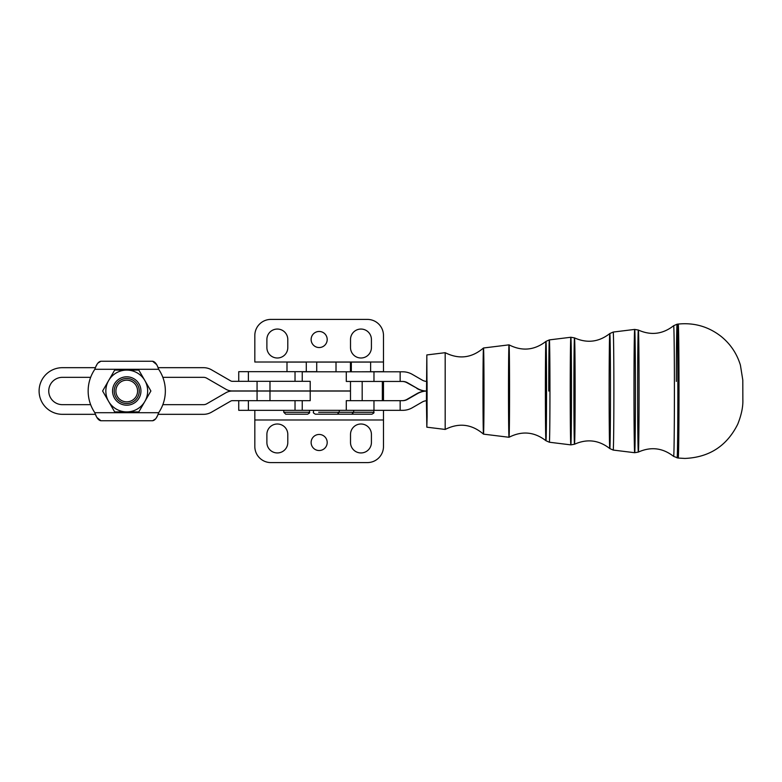 <?xml version="1.0" encoding="UTF-8"?>
<svg xmlns="http://www.w3.org/2000/svg" width="782" height="782" viewBox="0 0 782 782"><rect width="100%" height="100%" fill="white"/><g stroke="black" fill="none" stroke-linecap="round" stroke-linejoin="round"><path stroke-width="1.17" d="M136.146 396.425A10.86 10.86 0 0 0 126.743 380.15A10.86 10.86 0 0 0 117.349 396.425A10.86 10.86 0 0 0 136.146 396.425A10.86 10.86 0 0 1 119.773 399.319A10.86 10.86 0 0 1 119.773 382.681A10.86 10.86 0 0 1 136.146 396.425M137.593 384.744A12.522 12.522 0 0 0 115.902 384.744A12.522 12.522 0 0 0 126.743 403.522A12.522 12.522 0 0 0 137.593 384.744A12.522 12.522 0 0 1 126.743 403.522A12.522 12.522 0 0 1 115.902 384.744A12.522 12.522 0 0 1 137.593 384.744M383.483 410.335L383.483 446.512A16.08 16.08 0 0 1 367.403 462.592L270.914 462.592A16.08 16.08 0 0 1 254.824 446.512L254.824 419.983L383.483 419.983L383.483 410.335M254.824 410.335L254.824 419.983L254.824 410.335M248.393 400.677L248.393 410.335L295.029 410.335L295.029 400.677L295.029 410.335L302.243 410.335L248.393 410.335L248.393 400.677M238.745 400.677L238.745 410.335L248.393 410.335L238.745 410.335L238.745 400.677M266.887 434.45L266.887 442.495A10.449 10.449 0 0 0 277.346 452.944A10.449 10.449 0 0 0 287.796 442.495L287.796 434.45A10.449 10.449 0 0 0 277.346 424A10.449 10.449 0 0 0 266.887 434.45A10.449 10.449 0 0 1 277.346 424A10.449 10.449 0 0 1 287.796 434.45L287.796 442.495A10.449 10.449 0 0 1 277.346 452.944A10.449 10.449 0 0 1 266.887 442.495L266.887 434.45M350.512 434.45L350.512 442.495A10.449 10.449 0 0 0 360.971 452.944A10.449 10.449 0 0 0 371.421 442.495L371.421 434.45A10.449 10.449 0 0 0 360.971 424A10.449 10.449 0 0 0 350.512 434.45A10.449 10.449 0 0 1 360.971 424A10.449 10.449 0 0 1 371.421 434.45L371.421 442.495A10.449 10.449 0 0 1 360.971 452.944A10.449 10.449 0 0 1 350.512 442.495L350.512 434.45M346.827 400.677L350.492 400.677L350.492 391.029L232.313 391.029A12.864 12.864 0 0 0 225.881 392.76L206.741 403.805A6.432 6.432 0 0 1 203.525 404.665L162.842 404.665L203.525 404.665A6.432 6.432 0 0 0 206.741 403.805L225.881 392.76A12.864 12.864 0 0 1 232.313 391.029L310.21 391.029L310.21 400.677L302.243 400.677L302.243 410.335L346.289 410.335L346.289 400.677L373.972 400.677L373.972 410.335L402.671 410.335A19.296 19.296 90 0 0 412.319 407.745L422.26 402.007A9.648 9.648 -90 0 1 427.08 400.716A9.648 9.648 90 0 0 422.26 402.007L412.319 407.745A19.296 19.296 -90 0 1 402.671 410.335L308.763 410.335M383.483 419.983L254.824 419.983L254.824 446.512A16.08 16.08 0 0 0 270.914 462.592L367.403 462.592A16.08 16.08 0 0 0 383.483 446.512M254.824 419.983L254.824 446.512M327.199 442.495A8.045 8.045 0 0 1 315.136 449.455A8.045 8.045 0 0 1 315.136 435.535A8.045 8.045 0 0 1 327.199 442.495A8.045 8.045 0 0 0 315.136 435.535A8.045 8.045 0 0 0 315.136 449.455A8.045 8.045 0 0 0 327.199 442.495M367.403 462.592L270.914 462.592L367.403 462.592M383.483 335.488L383.483 371.792L383.483 335.488A16.08 16.08 0 0 0 367.403 319.408L270.914 319.408A16.08 16.08 0 0 0 254.824 335.488A16.08 16.08 0 0 1 270.914 319.408L367.403 319.408A16.08 16.08 0 0 1 383.483 335.488L383.483 362.017L254.824 362.017L254.824 335.488L254.824 362.017L383.483 362.017M248.393 371.665L248.393 381.323L248.393 371.665L238.745 371.665L238.745 381.323L238.745 371.665L295.029 371.665L248.393 371.665M295.029 381.323L295.029 371.665L295.029 381.323M316.72 371.665L295.029 371.665L316.72 371.665M266.887 339.505L266.887 347.55A10.449 10.449 0 0 0 277.346 358A10.449 10.449 0 0 0 287.796 347.55L287.796 339.505A10.449 10.449 0 0 0 277.346 329.056A10.449 10.449 0 0 0 266.887 339.505A10.449 10.449 0 0 1 277.346 329.056A10.449 10.449 0 0 1 287.796 339.505L287.796 347.55A10.449 10.449 0 0 1 277.346 358A10.449 10.449 0 0 1 266.887 347.55L266.887 339.505M350.512 339.505L350.512 347.55A10.449 10.449 0 0 0 360.971 358A10.449 10.449 0 0 0 371.421 347.55L371.421 339.505A10.449 10.449 0 0 0 360.971 329.056A10.449 10.449 0 0 0 350.512 339.505A10.449 10.449 0 0 1 360.971 329.056A10.449 10.449 0 0 1 371.421 339.505L371.421 347.55A10.449 10.449 0 0 1 360.971 358A10.449 10.449 0 0 1 350.512 347.55L350.512 339.505M360.971 371.792L383.483 371.665L360.971 371.792M327.199 339.505A8.045 8.045 0 0 1 315.136 346.465A8.045 8.045 0 0 1 315.136 332.546A8.045 8.045 0 0 1 327.199 339.505A8.045 8.045 0 0 0 319.154 331.46A8.045 8.045 0 0 0 311.119 339.505A8.045 8.045 0 0 0 319.154 347.55A8.045 8.045 0 0 0 327.199 339.505M62.423 404.665L90.653 404.665L62.423 404.665A13.665 13.665 0 0 1 48.748 391A13.665 13.665 0 0 1 62.423 377.335A13.665 13.665 0 0 0 48.748 391A13.665 13.665 0 0 0 62.423 404.665M62.423 414.323A23.323 23.323 0 0 1 39.1 391A23.323 23.323 0 0 1 62.423 367.677A23.323 23.323 0 0 0 39.1 391A23.323 23.323 0 0 0 62.423 414.323L95.463 414.323L62.423 414.323L95.463 414.323L96.225 416.083L95.463 414.323M158.032 414.323L203.525 414.323A16.08 16.08 0 0 0 211.56 412.163A16.08 16.08 0 0 1 203.525 414.323M230.71 401.107L211.56 412.163L230.71 401.107A3.216 3.216 0 0 1 232.313 400.677A3.216 3.216 0 0 0 230.71 401.107L211.56 412.163M346.827 390.971L232.313 390.971A12.864 12.864 0 0 1 225.881 389.24L206.741 378.195A6.432 6.432 0 0 0 203.525 377.335L162.842 377.335L203.525 377.335A6.432 6.432 0 0 1 206.741 378.195L225.881 389.24A12.864 12.864 0 0 0 232.313 390.971L310.21 390.971L310.21 381.323L269.986 381.323L269.986 390.971L269.986 381.323L257.063 381.323L257.063 390.971L257.063 381.323L310.2 381.323L310.21 390.971L350.492 390.971L350.492 381.45L346.289 381.45L346.289 371.792L302.243 371.792L302.243 381.323M90.653 377.335L62.423 377.335L90.653 377.335M203.525 367.677A16.08 16.08 0 0 1 211.56 369.837L230.71 380.893A3.216 3.216 0 0 0 232.313 381.323L257.063 381.323L232.313 381.323A3.216 3.216 0 0 1 230.71 380.893L211.56 369.837A16.08 16.08 0 0 0 203.525 367.677L158.032 367.677L203.525 367.677M308.763 400.677L257.063 400.677L257.063 391.029L257.063 400.677L269.986 400.677L269.986 391.029L269.986 400.677L310.21 400.677L310.21 391.029L346.827 391.029M257.063 400.677L232.313 400.677L257.063 400.677M308.763 371.792L400.159 371.792L400.159 381.45L402.671 381.45A9.648 9.648 -90 0 1 407.49 382.74L417.432 388.478A19.296 19.296 90 0 0 427.08 391.059L427.08 400.716L427.08 391.059A19.296 19.296 90 0 0 417.432 393.649L407.49 399.387A9.648 9.648 -90 0 1 402.671 400.677L400.159 400.677L400.159 410.335L400.159 400.677L373.972 400.677L402.671 400.677A9.648 9.648 90 0 0 407.49 399.387L417.432 393.649A19.296 19.296 -90 0 1 427.08 391.059L426.561 391.059A19.296 19.296 -90 0 1 416.914 388.478A19.296 19.296 90 0 0 426.561 391.059L427.08 391.059A19.296 19.296 -90 0 1 417.432 388.478L406.972 382.74A9.648 9.648 90 0 0 402.144 381.45A9.648 9.648 -90 0 1 406.972 382.74L407.49 382.74A9.648 9.648 90 0 0 402.671 381.45L373.972 381.45L400.159 381.45L400.159 371.792L373.972 371.792L373.972 381.45L373.972 371.792L346.289 371.792L346.289 381.45L373.972 381.45L346.827 381.45M402.671 371.792A19.296 19.296 -90 0 1 412.319 374.382L422.26 380.12A9.648 9.648 90 0 0 427.08 381.411A9.648 9.648 -90 0 1 422.26 380.12L412.319 374.382A19.296 19.296 90 0 0 402.671 371.792L400.159 371.792L402.671 371.792M373.972 400.677L346.289 400.677L346.289 410.335L373.972 410.335L373.972 400.677M406.972 399.387A9.648 9.648 -90 0 1 402.144 400.677A9.648 9.648 90 0 0 406.972 399.387L416.914 393.649L406.972 399.387M426.561 391.059A19.296 19.296 90 0 0 416.914 393.649A19.296 19.296 -90 0 1 426.561 391.059M382.349 381.45L382.349 400.677L382.349 381.45M362.174 400.677L362.174 381.45L362.174 400.677M95.463 367.677L62.423 367.677M257.063 391.029L232.313 391.029M152.568 420.755L100.917 420.755L152.568 420.755C155.002 420.403 157.035 417.725 158.658 412.71A38.592 38.592 0 0 0 158.658 369.29C157.035 364.285 155.002 361.607 152.568 361.245L100.917 361.245L152.568 361.245C155.002 361.607 157.035 364.285 158.658 369.29L94.837 369.29L158.658 369.29A38.592 38.592 0 0 1 158.658 412.71L94.837 412.71L158.658 412.71C157.035 417.725 155.002 420.403 152.568 420.755M100.917 361.245C98.493 361.597 96.46 364.275 94.837 369.29A38.592 38.592 0 0 0 94.837 412.71A38.592 38.592 0 0 1 94.837 369.29C96.46 364.275 98.493 361.597 100.917 361.245M94.837 412.71C96.46 417.715 98.483 420.393 100.917 420.755C98.483 420.393 96.46 417.715 94.837 412.71M206.741 403.805L225.881 392.76M96.225 365.917L96.958 364.49L96.225 365.917M97.838 363.141L100.878 361.245L97.838 363.141M152.568 361.245L156.527 364.48L152.568 361.245M157.26 416.083L156.527 417.51L157.26 416.083M155.647 418.859L152.617 420.755L155.647 418.859M100.917 420.755L96.968 417.52L100.917 420.755M318.655 412.261L339.232 412.261L318.655 412.261M313.504 410.335L313.504 412.261C312.947 412.573 313.592 413.219 315.429 414.186L337.306 414.186L339.232 412.261L353.66 412.261L339.232 412.261L339.232 410.335M350.444 371.792L350.444 362.086L316.72 362.086L316.72 371.792M334.246 414.186L351.734 414.186L353.66 412.261L373.835 412.261L353.66 412.261L353.66 410.335M289.887 362.086L303.396 362.086M283.778 410.335L283.778 412.261L309.506 412.261L283.778 412.261L285.704 414.186L307.58 414.186C309.398 413.258 310.043 412.613 309.506 412.261L309.506 410.335M306.29 371.665L306.29 362.086L286.994 362.086L286.994 371.665M354.217 362.086L367.726 362.086M350.033 414.186L371.909 414.186C373.747 413.219 374.382 412.573 373.835 412.261L373.835 410.335M370.619 371.665L370.619 362.086L351.323 362.086L351.323 371.665M144.856 380.551L150.887 391L138.815 411.909L114.68 411.909L102.608 391L114.68 370.091L138.815 370.091L144.856 380.551A20.909 20.909 0 0 1 126.743 411.909L138.815 411.909L150.887 391L138.815 370.091L126.743 370.091A20.909 20.909 0 0 1 144.856 380.551A20.909 20.909 0 0 0 126.743 370.091L114.68 370.091L102.608 391L114.68 411.909L126.743 411.909A20.909 20.909 0 0 1 108.639 380.551A20.909 20.909 0 0 1 126.743 370.091A20.909 20.909 0 0 0 108.639 401.449A20.909 20.909 0 0 0 144.856 401.449A20.909 20.909 0 0 0 144.856 380.551M139.04 383.903A14.193 14.193 0 0 1 126.743 405.193A14.193 14.193 0 0 1 114.455 383.903A14.193 14.193 0 0 1 139.04 383.903A14.193 14.193 0 0 0 114.455 383.903A14.193 14.193 0 0 0 126.743 405.193A14.193 14.193 0 0 0 139.04 383.903M427.08 391.059L427.08 381.411L427.08 391.059M426.425 400.736L426.825 354.94L427.119 416.62L426.825 427.177L426.425 400.736M426.825 427.177L445.183 429.435L445.183 352.692L445.193 429.435L445.193 352.692C458.995 359.593 471.761 358.019 483.491 347.99A43.078 0.499 90 0 1 483.99 391.059A43.078 0.499 90 0 1 483.491 434.137A43.078 0.499 -90 0 0 483.99 391.059A43.078 0.499 -90 0 0 483.491 347.99L509.033 344.852A46.216 0.538 90 0 1 509.561 391.059A46.216 0.538 90 0 1 509.033 437.275A46.216 0.538 -90 0 0 509.561 391.059A46.216 0.538 -90 0 0 509.033 344.852C522.073 351.47 534.38 350.326 545.953 341.402A49.667 0.577 90 0 1 546.53 391.059A49.667 0.577 90 0 1 545.953 440.725A49.667 0.577 -90 0 0 546.53 391.059A49.667 0.577 -90 0 0 545.953 341.402A49.667 0.577 90 0 0 545.386 391.059A49.667 0.577 90 0 0 545.953 440.725C534.38 431.801 522.073 430.647 509.033 437.275A46.216 0.538 90 0 1 508.496 391.059A46.216 0.538 90 0 1 509.033 344.852M445.193 429.435C458.995 422.534 471.761 424.108 483.491 434.137A43.078 0.499 90 0 1 482.993 391.059A43.078 0.499 90 0 1 483.491 347.99M573.9 391.059A53.176 0.616 90 0 1 574.516 337.892A53.176 0.616 90 0 1 575.122 391.059A53.176 0.616 90 0 1 574.516 444.235A53.176 0.616 90 0 1 573.9 391.059M574.516 337.892A53.176 0.616 -90 0 1 575.122 391.059A53.176 0.616 -90 0 1 574.516 444.235C587.145 438.614 598.904 440.061 609.794 448.565A57.506 0.665 -90 0 0 610.468 391.059A57.506 0.665 -90 0 0 609.794 333.562A57.506 0.665 90 0 1 610.468 391.059A57.506 0.665 90 0 1 609.794 448.565A57.506 0.665 90 0 1 609.139 391.059A57.506 0.665 90 0 1 609.794 333.562C598.904 342.066 587.145 343.503 574.516 337.892L570.85 337.257A53.802 0.626 90 0 1 571.476 391.059A53.802 0.626 90 0 1 570.85 444.87A53.802 0.626 90 0 1 570.234 391.059A53.802 0.626 90 0 1 570.85 337.257L549.355 339.896A51.162 0.596 90 0 1 549.951 391.059A51.162 0.596 90 0 1 549.355 442.231A51.162 0.596 -90 0 0 549.951 391.059A51.162 0.596 -90 0 0 549.355 339.896L545.953 341.402M637.653 391.059A61.016 0.704 90 0 1 638.356 330.053A61.016 0.704 90 0 1 639.06 391.059A61.016 0.704 90 0 1 638.356 452.074A61.016 0.704 90 0 1 637.653 391.059M677.095 324.207L678.229 324.071C694.142 322.467 708.424 326.573 721.063 336.377C730.447 343.982 736.888 353.572 740.407 365.135L742.792 380.023L742.851 399.534C743.144 406.679 741.444 414.9 737.739 424.186C726.849 445.984 709.235 457.392 684.895 458.438L678.229 458.057A66.988 0.772 -90 0 0 679.001 391.059A66.988 0.772 -90 0 0 678.229 324.071A66.988 0.772 90 0 1 679.001 391.02A66.988 0.772 90 0 1 678.229 458.057L673.644 456.414A65.356 0.753 -90 0 0 674.407 391.059A65.356 0.753 -90 0 0 673.644 325.713A65.356 0.753 90 0 1 674.407 391.059A65.356 0.753 90 0 1 673.644 456.414C662.755 447.9 650.995 446.454 638.356 452.074A61.016 0.704 -90 0 0 639.06 391.059A61.016 0.704 -90 0 0 638.356 330.053C650.995 335.673 662.755 334.227 673.644 325.713L677.095 324.207A66.861 0.772 90 0 1 677.867 391.059A66.861 0.772 90 0 1 677.095 457.92A66.861 0.772 -90 0 0 677.867 391.059A66.861 0.772 -90 0 0 677.095 324.207A66.861 0.772 90 0 0 676.332 381.411M633.987 391.059A61.641 0.714 90 0 1 634.691 329.418A61.641 0.714 90 0 1 635.404 391.059A61.641 0.714 90 0 1 634.691 452.71A61.641 0.714 90 0 1 633.987 391.059M638.356 452.074L634.691 452.71A61.641 0.714 -90 0 0 635.404 391.059A61.641 0.714 -90 0 0 634.691 329.418L613.196 332.057A59.002 0.684 90 0 1 613.88 391.059A59.002 0.684 90 0 1 613.196 450.07A59.002 0.684 -90 0 0 613.88 391.059A59.002 0.684 -90 0 0 613.196 332.057L609.794 333.562M574.516 444.235L570.85 444.87A53.802 0.626 -90 0 0 571.476 391.059A53.802 0.626 -90 0 0 570.85 337.257M548.769 391.059A51.162 0.596 90 0 1 549.355 339.896M383.483 381.45L383.483 400.677M336.016 362.086L336.016 371.792M426.825 354.94L445.183 352.692M483.491 434.137L509.033 437.275M638.356 330.053L634.691 329.418M634.691 452.71L613.196 450.07L609.794 448.565M570.85 444.87L549.355 442.231L545.953 440.725"/></g></svg>
